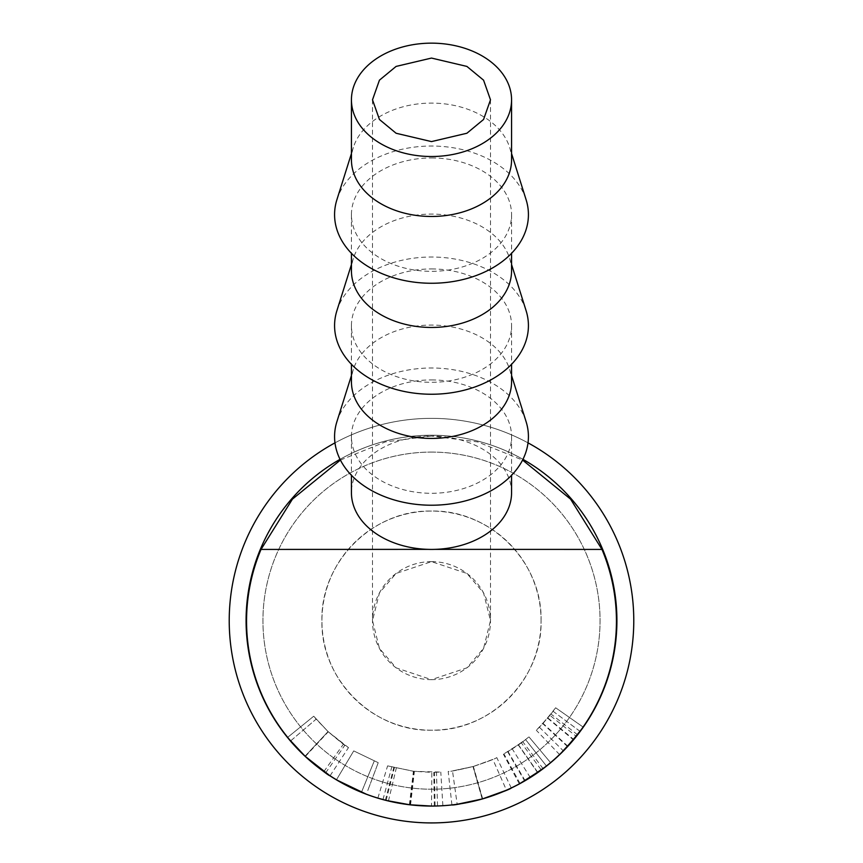 <?xml version="1.0" encoding="UTF-8"?>
<svg xmlns="http://www.w3.org/2000/svg" width="863" height="863" viewBox="0 0 863 863"><rect width="100%" height="100%" fill="white"/><g stroke="black" fill="none" stroke-linecap="round" stroke-linejoin="round"><path stroke-width="0.65" stroke-dasharray="4.32 3.24" d="M541.069 620.637C542.568 562.093 490.055 509.569 431.5 511.069C372.945 509.569 320.432 562.093 321.931 620.637C320.432 679.192 372.945 731.716 431.5 730.206C490.044 731.716 542.568 679.192 541.069 620.637A109.569 109.569 0 0 0 431.5 511.069A109.569 109.569 0 0 0 321.931 620.637A109.569 109.569 0 0 0 431.5 730.206A109.569 109.569 0 0 0 541.069 620.637M431.5 561.64A58.997 58.997 0 0 0 372.503 620.637A58.997 58.997 0 0 0 431.5 679.645L396.095 667.843L379.44 648.404L372.503 620.637L379.44 592.881L396.095 573.442L431.5 561.64L466.905 573.442L483.56 592.881L490.497 620.637L483.56 648.404L466.905 667.843L431.5 679.645A58.997 58.997 0 0 0 490.497 620.637A58.997 58.997 0 0 0 431.5 561.64M351.435 159.795A80.065 56.678 180 0 1 353.345 147.465A80.065 56.678 180 0 1 431.5 103.107A80.065 56.678 180 0 1 509.655 147.465A80.065 56.678 180 0 1 511.565 159.795M336.894 199.72A96.926 68.619 180 0 1 431.5 146.03A96.926 68.619 180 0 1 526.106 199.72M431.5 157.961A80.065 56.678 180 0 1 511.565 214.65A80.065 56.678 180 0 1 431.5 271.327A80.065 56.678 180 0 1 351.435 214.65A80.065 56.678 180 0 1 431.5 157.961M351.435 270.777A80.065 56.678 180 0 1 353.345 258.447A80.065 56.678 180 0 1 431.5 214.089A80.065 56.678 180 0 1 509.655 258.447A80.065 56.678 180 0 1 511.565 270.777M336.894 310.702A96.926 68.619 180 0 1 431.5 257.012A96.926 68.619 180 0 1 526.106 310.702M431.5 268.943A80.065 56.678 180 0 1 511.565 325.621A80.065 56.678 180 0 1 431.5 382.309A80.065 56.678 180 0 1 351.435 325.621A80.065 56.678 180 0 1 431.5 268.943M351.435 381.759A80.065 56.678 180 0 1 353.345 369.429A80.065 56.678 180 0 1 431.5 325.071A80.065 56.678 180 0 1 509.655 369.429A80.065 56.678 180 0 1 511.565 381.759M336.894 421.683A96.926 68.619 180 0 1 431.5 367.994A96.926 68.619 180 0 1 526.106 421.683M431.5 379.925A80.065 56.678 180 0 1 511.565 436.602A80.065 56.678 180 0 1 431.5 493.291A80.065 56.678 180 0 1 351.435 436.602A80.065 56.678 180 0 1 431.5 379.925M511.565 492.741A80.065 56.678 0 0 0 431.5 436.052L477.606 441.899L522.59 460.065M434.876 549.364L428.48 549.375M455.34 804.532L458.242 804.122M432.892 806.064L431.5 806.064L431.834 772.353L440.799 772.072L413.927 771.328L387.606 765.859L413.409 771.274L431.834 772.353M340.054 459.353A185.416 185.416 0 0 1 522.946 459.353M431.5 806.064L429.903 806.064M431.5 452.093A168.555 168.555 0 0 1 600.055 620.648A168.555 168.555 0 0 1 431.5 789.214L431.5 789.214A168.565 168.565 0 0 1 262.935 620.637A168.565 168.565 0 0 1 431.5 452.072A168.565 168.565 0 0 1 600.065 620.637A168.565 168.565 0 0 1 431.5 789.214A168.555 168.555 0 0 1 262.945 620.648A168.555 168.555 0 0 1 431.5 452.093M340.41 460.065L385.394 441.899L431.5 436.052A80.065 56.678 0 0 0 351.435 492.741M549.99 715.362L536.333 730.281L543.075 723.41L555.653 707.779L549.99 715.362L576.322 736.409M567.563 746.592L542.816 723.701M559.634 754.65L536.333 730.281M567.876 746.247L543.075 723.41M580.152 731.436L553.118 711.295L539.418 727.25L553.118 711.295L580.152 731.446M583.248 727.142L555.653 707.779L583.248 727.142M547.886 717.93L573.755 739.548M539.418 727.25L563.41 750.929M290.486 741.026L316.138 719.138L328.264 731.792L344.898 745.19L328.048 731.587L313.722 716.225L328.037 731.565L348.479 747.617C346.937 747.175 340.13 741.835 328.069 731.608L313.711 716.225L316.138 719.138L290.497 741.015M305.319 756.495L328.264 731.792M325.642 772.87L344.898 745.19M305.049 756.236L328.048 731.587L305.071 756.268M287.53 737.455L313.722 716.225L287.53 737.466M305.027 756.215L328.037 731.565M323.852 771.608L343.431 744.154M330.033 775.826L348.479 747.617M434.337 806.042L433.819 772.331M435.092 806.031L434.434 772.32M410.022 804.823L413.927 771.328M386.139 800.433L394.391 767.746M385.394 800.238L393.776 767.585M377.854 798.135L387.606 765.859M382.967 799.602L391.791 767.056M388.436 800.993L396.268 768.199M409.386 804.748L413.409 771.274M410.572 804.877L414.38 771.382M437.552 805.966L436.451 772.277M442.87 805.718L440.799 772.072M336.441 779.839L353.733 750.896L378.231 762.687L353.733 750.896L336.441 779.839M361.468 792.299L374.197 761.112L361.468 792.299M336.473 779.785L340.971 772.256L336.473 779.785M367.789 790.519L378.231 762.687L367.767 790.584M521.371 742.86L503.399 754.23L522.816 741.781L528.954 736.883L521.371 742.86L541.349 770.023M530.303 777.541L512.331 749.019M520.044 783.55L503.938 753.938M537.822 772.547L518.48 744.931L507.714 751.813L525.599 739.623L518.512 744.909L537.854 772.514M519.375 783.906L503.399 754.23M525.092 780.702L508.059 751.608M543.118 768.696L522.816 741.781M546.516 766.064L525.599 739.623L546.527 766.064M550.626 762.719L528.954 736.883L550.626 762.719M507.714 751.813L524.661 780.961M451.91 804.942L448.199 771.425C449.666 771.727 457.929 770.109 472.989 766.571C487.671 761.651 495.589 758.653 496.775 757.585C495.75 758.577 487.951 761.533 473.366 766.463C458.091 770.076 449.699 771.738 448.199 771.425M482.223 798.987L472.989 766.571M511.284 788.016L496.775 757.585M482.676 798.868L473.366 766.463M492.838 759.397L473.161 766.517L492.838 759.397L506.473 790.228L482.417 798.933L473.161 766.517L452.503 770.896L473.161 766.517L482.417 798.933L457.163 804.284L452.503 770.896M633.787 620.637A202.287 202.287 0 0 1 431.5 822.924A202.287 202.287 0 0 1 229.213 620.637A202.287 202.287 0 0 1 431.5 418.361A202.287 202.287 0 0 1 633.787 620.637A202.287 202.287 0 0 1 431.5 822.924A202.287 202.287 0 0 1 229.213 620.637A202.287 202.287 0 0 1 431.5 418.361A202.287 202.287 0 0 1 633.787 620.637A202.287 202.287 0 0 1 431.5 822.924A202.287 202.287 0 0 1 229.213 620.637A202.287 202.287 0 0 1 431.5 418.361A202.287 202.287 0 0 1 633.787 620.637M246.074 620.637A185.426 185.426 0 0 1 431.5 435.211A185.426 185.426 0 0 1 616.926 620.637A185.426 185.426 0 0 1 431.5 806.064A185.426 185.426 0 0 1 246.074 620.637A185.426 185.426 0 0 1 431.5 435.211A185.426 185.426 0 0 1 616.926 620.637A185.426 185.426 0 0 1 431.5 806.064A185.426 185.426 0 0 1 246.074 620.637A185.426 185.426 0 0 1 431.5 435.211A185.426 185.426 0 0 1 616.926 620.637A185.426 185.426 0 0 1 431.5 806.064A185.426 185.426 0 0 1 246.074 620.637M340.044 459.343A185.426 185.426 0 0 1 522.956 459.343M334.973 442.87A202.287 202.287 0 0 1 528.027 442.87M577.595 734.791L551.026 714.046M547.649 718.221L573.464 739.904M518.339 745.028L537.649 772.665M372.503 99.828L372.503 620.637M509.655 147.465L511.565 153.549M511.565 214.65L511.565 253.312M509.655 258.447L511.565 264.531M511.565 325.621L511.565 364.294M509.655 369.429L511.565 375.513M511.565 436.602L511.565 475.276M351.435 436.602L351.435 475.276M353.345 369.429L351.435 375.513M351.435 325.621L351.435 364.294M353.345 258.447L351.435 264.531M351.435 214.65L351.435 253.312M353.345 147.465L351.435 153.549M490.497 99.828L490.497 620.637"/><path stroke-width="1.29" d="M431.5 58.069L396.095 66.419L379.44 80.173L372.503 99.828L379.44 119.482L396.095 133.247L431.5 141.597L466.905 133.247L483.56 119.482L490.497 99.828L483.56 80.173L466.905 66.419L431.5 58.069M431.5 156.516A80.065 56.678 0 0 0 511.565 99.828A80.065 56.678 0 0 0 431.5 43.15A80.065 56.678 0 0 0 351.435 99.828A80.065 56.678 0 0 0 431.5 156.516M511.565 99.828L511.565 159.795A80.065 56.678 180 0 1 431.5 216.473A80.065 56.678 180 0 1 351.435 159.795L351.435 99.828M511.565 153.549L526.106 199.72A96.926 68.619 180 0 1 431.5 283.258A96.926 68.619 180 0 1 336.894 199.72L351.435 153.549M511.565 253.312L511.565 270.777A80.065 56.678 180 0 1 431.5 327.455A80.065 56.678 180 0 1 351.435 270.777L351.435 253.312M511.565 264.531L526.106 310.702A96.926 68.619 180 0 1 431.5 394.24A96.926 68.619 180 0 1 336.894 310.702L351.435 264.531M511.565 364.294L511.565 381.759A80.065 56.678 180 0 1 431.5 438.436A80.065 56.678 180 0 1 351.435 381.759L351.435 364.294M511.565 375.513L526.106 421.683A96.926 68.619 180 0 1 431.5 505.222A96.926 68.619 180 0 1 336.894 421.683L351.435 375.513M351.435 475.276L351.435 492.741A80.065 56.678 0 0 0 431.5 549.418A80.065 56.678 0 0 0 511.565 492.741L511.565 475.276M522.59 460.065L570.572 499.138L601.975 549.418A184.941 184.941 0 0 1 431.5 806.064A184.941 184.941 0 0 1 261.025 549.418L292.428 499.138L340.41 460.065M428.48 549.375L261.025 549.418M583.259 727.153L576.322 736.409L559.634 754.65L567.876 746.247L583.248 727.142M550.626 762.719L541.349 770.023L520.044 783.55L537.822 772.547L519.375 783.906L543.118 768.696L550.626 762.719M458.242 804.122L482.223 798.987C500.13 792.989 509.828 789.332 511.284 788.016C510.044 789.224 500.497 792.838 482.676 798.868C464.014 803.28 453.765 805.308 451.91 804.942L455.34 804.532M431.91 806.064L432.892 806.064M522.946 459.353A185.416 185.416 0 0 1 431.5 806.064A185.416 185.416 0 0 1 340.054 459.353M429.903 806.064L410.022 804.823L386.139 800.433L377.854 798.135L388.436 800.993L409.386 804.748L431.5 806.064M366.387 794.251L336.441 779.839L366.397 794.23M287.53 737.466L305.319 756.495L325.642 772.87L305.049 756.236L287.53 737.455C291.565 742.633 297.401 748.879 305.027 756.215L330.033 775.826C328.167 775.308 319.849 768.793 305.071 756.268C297.39 748.89 291.543 742.612 287.53 737.466L287.649 737.358M601.975 549.418L434.876 549.364M580.152 731.436L563.41 750.929L580.152 731.436M546.516 766.064L524.661 780.961L546.516 766.064M506.473 790.228L482.417 798.933L457.163 804.284M528.027 442.87A202.287 202.287 0 0 1 431.5 822.924A202.287 202.287 0 0 1 334.973 442.87M522.956 459.343A185.426 185.426 0 0 1 431.5 806.064A185.426 185.426 0 0 1 340.044 459.343"/></g></svg>
